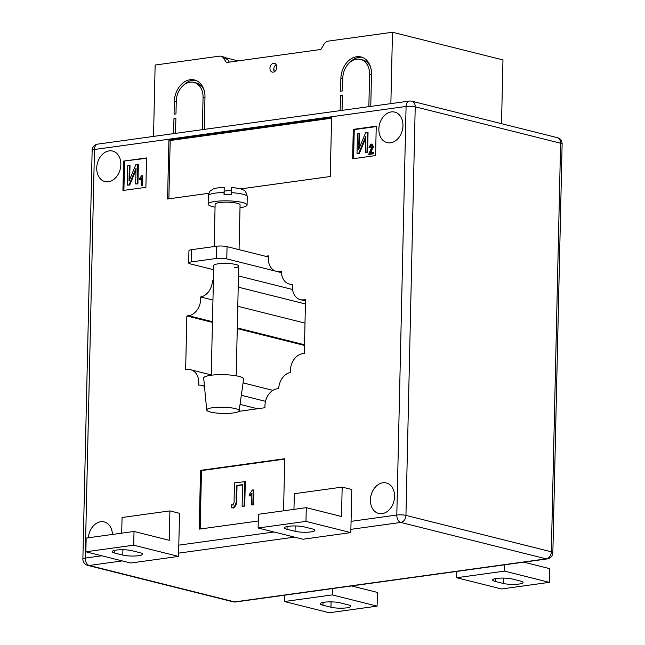 <?xml version="1.0" encoding="UTF-8"?>
<svg xmlns="http://www.w3.org/2000/svg" width="645" height="645" viewBox="0 0 645 645"><rect width="100%" height="100%" fill="white"/><g stroke="black" fill="none" stroke-linecap="round" stroke-linejoin="round"><path stroke-width="0.97" d="M276.189 64.702A4.491 3.37 -75.9 0 0 273.778 69.184A4.491 3.37 -75.9 0 0 274.423 71.756M269.941 68.225A4.491 3.37 -75.9 0 0 272.287 72.103A4.491 3.37 -75.9 0 0 276.826 67.273A4.491 3.37 -75.9 0 0 274.472 63.387A4.491 3.37 -75.9 0 0 269.941 68.225M370.77 106.401L371.496 74.215A19.971 14.98 -75.9 0 0 361.039 56.962A19.971 14.98 -75.9 0 0 340.874 78.448L340.584 91.187L342.503 90.921L342.785 78.182A17.471 13.11 -75.9 0 1 360.434 59.38A17.471 13.11 -75.9 0 1 369.585 74.481L368.851 106.667M153.526 136.409L155.147 65.032L219.268 56.18A7.49 5.62 104.1 0 1 220.921 56.26A7.49 5.62 104.1 0 1 223.734 58.389L226.371 62.517L320.928 49.463L323.766 44.57A7.49 5.62 -75.9 0 1 328.369 41.103L392.483 32.25L390.87 103.627M175.859 119.067L173.965 118.591L173.626 133.636M173.965 118.591L175.875 118.333L175.537 133.37M176.254 101.926L174.352 101.45L174.061 114.181L175.98 113.923L176.27 101.184A17.471 13.11 104.1 0 1 193.911 82.383A17.471 13.11 104.1 0 1 203.062 97.484L202.337 129.669M174.352 101.45A19.971 14.98 104.1 0 1 194.516 79.964A19.971 14.98 104.1 0 1 204.981 97.218L204.247 129.403M342.382 96.073L340.487 95.597L340.141 110.634M340.487 95.597L342.398 95.331L342.06 110.368M392.483 32.25L502.971 59.92L501.528 123.671M275.867 70.353L273.803 69.837M238.118 60.896L226.258 57.929M220.921 56.26L224.758 57.22A7.49 5.62 104.1 0 1 227.58 59.348L229.338 62.114M183.527 85.221A19.971 14.98 104.1 0 1 195.701 80.327M193.911 82.383L196.314 82.987A17.471 13.11 104.1 0 1 204.134 90.373M370.649 67.378A17.471 13.11 -75.9 0 0 362.837 59.985L360.434 59.38M362.224 57.332A19.971 14.98 -75.9 0 0 350.05 62.218M233.345 412.937A16.222 3.104 1.3 0 1 216.204 413.01A16.222 3.104 1.3 0 1 206.714 410.035A16.222 3.104 1.3 0 1 212.528 407.729A16.222 3.104 1.3 0 1 229.999 407.696A16.222 3.104 1.3 0 1 239.15 410.768A16.222 3.104 1.3 0 1 233.345 412.937M206.714 410.035L203.691 378.123A19.971 3.814 1.3 0 1 210.842 375.285A19.971 3.814 1.3 0 1 232.345 375.245A19.971 3.814 1.3 0 1 243.608 379.026L239.15 410.768M239.061 249.647L240.077 204.86A12.481 2.386 -178.7 0 0 227.62 202.191A12.481 2.386 -178.7 0 0 215.124 204.296L214.164 246.559M215.059 207.15A19.471 3.725 1.3 0 1 208.133 204.134A19.471 3.725 1.3 0 1 227.629 200.853A19.471 3.725 1.3 0 1 247.067 205.021A19.471 3.725 1.3 0 1 240.013 207.714M231.7 187.461C238.868 188.348 242.56 189.138 242.786 189.807C244.923 190.114 246.414 192.412 247.253 196.693A19.471 3.725 -178.7 0 0 231.563 192.678L231.515 194.637A19.471 3.725 -178.7 0 0 227.774 194.484A19.471 3.725 -178.7 0 0 224.033 194.476L224.073 192.516A19.471 3.725 -178.7 0 0 208.327 195.806L208.133 204.134M224.097 194.476L224.186 190.517L224.138 194.476M208.327 195.806C209.133 192.436 210.012 190.646 210.971 190.444C213.834 188.896 212.294 188.203 224.21 187.292L224.073 194.476M231.563 192.678L231.7 187.59M224.21 187.421L224.073 192.516M234.216 267.82A12.481 2.386 -178.7 0 0 238.69 266.095A12.481 2.386 -178.7 0 0 231.515 263.773A12.481 2.386 -178.7 0 0 218.203 263.813A12.481 2.386 -178.7 0 0 213.737 265.53L211.246 375.229M138.602 555.708A11.231 2.145 -178.7 0 0 142.626 554.16A11.231 2.145 -178.7 0 0 140.013 552.709L132.007 550.709A11.231 2.145 -178.7 0 0 119.583 549.79A11.231 2.145 -178.7 0 0 112.166 551.644A11.231 2.145 -178.7 0 0 114.778 553.087L122.784 555.087A11.231 2.145 -178.7 0 0 138.602 555.708M312.277 528.916A11.231 2.145 1.3 0 1 314.889 530.359A11.231 2.145 1.3 0 1 310.866 531.915A11.231 2.145 1.3 0 1 295.047 531.295L287.041 529.295A11.231 2.145 1.3 0 1 284.429 527.852A11.231 2.145 1.3 0 1 291.846 525.997A11.231 2.145 1.3 0 1 304.271 526.917L312.277 528.916M322.943 605.22A11.231 2.145 1.3 0 1 320.323 603.776A11.231 2.145 1.3 0 1 324.346 602.228A11.231 2.145 1.3 0 1 340.165 602.841L348.179 604.849A11.231 2.145 1.3 0 1 350.791 606.292A11.231 2.145 1.3 0 1 343.374 608.138A11.231 2.145 1.3 0 1 330.95 607.227L322.943 605.22L323.008 602.454M496.61 578.436A11.231 2.145 -178.7 0 0 492.587 579.984A11.231 2.145 -178.7 0 0 495.207 581.427L503.213 583.435A11.231 2.145 -178.7 0 0 515.637 584.346A11.231 2.145 -178.7 0 0 523.055 582.5A11.231 2.145 -178.7 0 0 520.442 581.056L512.428 579.049A11.231 2.145 -178.7 0 0 496.61 578.436M394.555 496.545A15.722 11.795 104.1 0 1 378.671 513.46A15.722 11.795 104.1 0 1 370.44 499.875A15.722 11.795 104.1 0 1 386.315 482.952A15.722 11.795 104.1 0 1 394.555 496.545M120.841 164.66A15.722 11.795 104.1 0 1 104.966 181.576A15.722 11.795 104.1 0 1 96.726 167.99A15.722 11.795 104.1 0 1 112.601 151.067A15.722 11.795 104.1 0 1 120.841 164.66M402.972 125.686A15.722 11.795 104.1 0 1 387.089 142.609A15.722 11.795 104.1 0 1 378.857 129.024A15.722 11.795 104.1 0 1 394.732 112.101A15.722 11.795 104.1 0 1 402.972 125.686M204.497 386.573A15.343 11.513 -75.9 0 0 201.756 385.355A15.343 11.513 -75.9 0 0 198.644 385.154A15.343 11.513 -75.9 0 0 198.805 383.049A15.343 11.513 -75.9 0 0 190.767 369.787A15.343 11.513 -75.9 0 0 187.381 369.617L185.639 369.851L186.857 315.969L188.606 315.728A15.343 11.513 -75.9 0 0 200.716 299.038A15.343 11.513 -75.9 0 0 200.643 296.966A15.343 11.513 -75.9 0 0 212.463 280.688A15.343 11.513 -75.9 0 0 213.39 280.68M268.336 256.984L265.49 256.267L268.36 255.872L268.312 258.105A15.343 11.513 -75.9 0 0 276.35 271.368A15.343 11.513 -75.9 0 0 281.373 271.166A15.343 11.513 -75.9 0 0 289.411 284.074A15.343 11.513 -75.9 0 0 292.524 284.276A15.343 11.513 -75.9 0 0 300.401 299.643A15.343 11.513 -75.9 0 0 303.787 299.812L305.528 299.578L304.311 353.46L302.561 353.702A15.343 11.513 -75.9 0 0 290.516 372.463A15.343 11.513 -75.9 0 0 278.704 388.742A15.343 11.513 -75.9 0 0 264.966 405.512L264.918 407.745L238.771 411.349M208.859 193.282L167.571 198.983L168.909 140.191L331.603 117.721L330.264 176.512L240.504 188.912M231.619 190.138L224.186 191.162M376.245 126.21L375.575 155.598L352.613 158.775L353.275 129.379L376.245 126.21M88.365 537.769A15.722 11.795 104.1 0 1 104.184 521.918A15.722 11.795 104.1 0 1 112.424 534.447M223.597 413.445L222.807 413.437M123.59 161.105L146.56 157.928L145.891 187.324L122.929 190.501L123.59 161.105L146.552 158.307M258.274 520.983L199.192 529.142L200.531 470.35L284.743 458.724L283.566 510.808M169.909 510.896L169.248 540.292L134.015 531.464L86.164 538.075L85.858 551.789L130.693 563.021L178.544 556.409L179.52 513.299L169.909 510.896L122.058 517.508L121.703 533.165M293.967 509.373L294.322 493.707L342.173 487.104L351.783 489.507L350.807 532.617L302.957 539.228L258.121 527.997L305.972 521.386L350.807 532.617M304.488 345.43L237.271 328.595M212.447 322.371L186.857 315.969M304.996 323.105L237.779 306.27M212.955 300.054L200.643 296.966M305.432 303.972L238.215 287.138M213.382 280.914L212.463 280.688M353.581 158.638L354.242 129.621L353.275 129.379M354.242 129.621L376.237 126.581M371.06 144.012L372.939 146.496L369.819 152.938L372.802 152.526L373.439 152.688L373.415 153.833L369.335 154.397L368.698 154.236L372.141 146.584L371.004 145.036L371.625 145.19L370.391 147.399L368.956 147.221L371.06 144.012L372.334 144.198M371.697 144.174L373.576 146.649L370.456 153.099M359.055 133.588L358.693 149.366L365.651 132.677L367.408 132.435L366.965 152.035L365.368 152.252L365.731 136.442L358.765 153.163L357.016 153.405L357.467 133.813L359.692 133.749L359.378 147.737M367.408 132.435L368.045 132.596L367.602 152.196L365.368 152.252M365.691 138.24L359.402 153.325L357.016 153.405M123.896 190.364L124.558 161.347M139.651 179.657L139.675 178.512L141.602 175.706L142.763 175.795L142.537 185.72L141.102 185.671L141.279 177.907L139.651 179.657L140.287 179.818L141.255 178.931M129.371 165.314L129.016 181.092L135.966 164.402L137.724 164.161L137.28 183.752L135.684 183.978L136.047 168.168L129.081 184.889L127.331 185.131L127.783 165.531L130.008 165.475L129.693 179.455M137.724 164.161L138.361 164.322L137.917 183.914L135.684 183.978M136.006 169.966L129.718 185.05L127.331 185.131M168.861 198.805L170.191 140.513L168.909 140.191M170.191 140.513L331.586 118.22M200.168 529.005L201.49 470.592L200.531 470.35M201.49 470.592L284.735 459.095M249.486 495.9L249.526 494.183L252.413 489.982L253.832 490.031L253.493 504.922L251.655 504.93L251.921 493.28L249.486 495.9L250.123 496.061L251.897 494.36M232.498 505.035L231.603 504.841L232.498 505.035C233.837 503.971 234.361 502.326 234.071 500.109L234.466 482.879L245.294 481.638L244.745 506.132L242.109 506.244L242.601 484.613L236.392 485.475L237.029 485.629L236.747 498.206C237.32 502.64 236.231 505.906 233.482 508.002L231.176 507.752L231.603 504.841L232.337 505.043M242.601 484.863L237.029 485.629M129.081 184.889L129.718 185.05M137.28 183.752L137.917 183.914M142.118 175.633L141.892 185.558L142.537 185.72M141.892 185.558L141.102 185.671M358.765 153.163L359.402 153.325M366.965 152.035L367.602 152.196M371.044 150.874L371.681 151.035M372.939 146.496L373.576 146.649M371.335 145.052L369.746 147.237L370.391 147.399M369.746 147.237L368.956 147.221M372.802 152.526L372.77 153.671L373.415 153.833M372.77 153.671L368.698 154.236M236.392 485.475L236.102 498.045C236.683 502.479 235.594 505.745 232.837 507.841L233.482 508.002M232.837 507.841L231.176 507.752M244.657 481.476L244.1 505.97L244.745 506.132M244.1 505.97L242.109 506.244M253.187 489.878L252.848 504.761L253.493 504.922M252.848 504.761L251.655 504.93M504.672 564.802L504.527 571.115L456.676 577.726L456.821 571.406M523.821 562.158L549.669 568.632L549.363 582.346L504.527 571.115M549.363 582.346L501.512 588.958L456.676 577.726M284.558 595.206L284.413 601.519L332.264 594.908L332.409 588.595M351.557 585.95L377.406 592.424L377.099 606.139L329.248 612.75L284.413 601.519M377.099 606.139L332.264 594.908M342.173 487.104L341.511 516.492L306.278 507.671L305.972 521.386M306.278 507.671L258.427 514.283L258.121 527.997M134.015 531.464L133.709 545.186L178.544 556.409M133.709 545.186L85.858 551.789M265.49 256.267L227.056 246.648L226.782 258.895A7.49 1.435 -178.7 0 0 216.236 258.484L191.355 261.918A7.49 1.435 -178.7 0 0 188.671 262.95A7.49 1.435 -178.7 0 0 190.412 263.918L213.64 269.731M188.671 262.95L188.953 250.703A7.49 1.435 1.3 0 1 191.63 249.671L191.355 261.918M216.236 258.484L216.51 246.237L191.63 249.671M216.51 246.237A7.49 1.435 1.3 0 1 227.056 246.648M238.465 275.947L292.548 289.492M275.391 271.069L226.782 258.895M227.58 59.348L223.734 58.389M204.965 97.959L203.062 97.484M371.48 74.957L369.585 74.481M342.769 78.924L340.874 78.448M495.271 578.662L495.207 581.427M304.505 344.753L237.287 327.918M212.463 321.702L188.606 315.728M178.794 545.146L274.044 531.988M351.057 521.354L396.804 515.033L406.076 106.457L94.476 149.495L85.205 558.07L101.781 555.78M415.219 106.812L405.947 515.387L551.338 551.806L560.61 143.23L415.219 106.812A6.49 4.87 -75.9 0 0 411.816 101.209A6.49 6.49 0 0 0 409.349 101.072A6.49 4.112 -97.9 0 0 406.076 106.457A6.49 1.242 -178.7 0 1 415.219 106.812M122.284 560.916L89.22 565.48L234.611 601.898L546.218 558.86L400.827 522.442L350.88 529.343M294.547 537.124L178.617 553.136M305.512 300.248L303.787 299.812M557.216 137.619A6.49 4.87 104.1 0 1 560.61 143.23A6.49 1.242 -178.7 0 1 562.126 144.061A6.49 6.49 0 0 0 557.216 137.619L411.816 101.209M552.854 552.636A6.49 1.242 -178.7 0 0 551.338 551.806A6.49 4.87 104.1 0 1 546.218 558.86A6.49 4.112 -97.9 0 0 547.25 558.917A6.49 6.49 0 0 0 552.854 552.636L562.126 144.061M97.75 144.109A6.49 6.49 0 0 0 92.146 150.398A6.49 1.242 -178.7 0 1 94.476 149.495A6.49 4.112 -97.9 0 1 97.75 144.109L409.349 101.072M405.947 515.387A6.49 1.242 -178.7 0 0 396.804 515.033A6.49 4.112 -97.9 0 0 400.827 522.442A6.49 4.87 -75.9 0 0 405.947 515.387M235.651 601.954A6.49 4.112 -97.9 0 1 234.611 601.898A6.49 4.87 -75.9 0 1 233.184 601.825A6.49 6.49 0 0 0 235.651 601.954L547.25 558.917M82.874 558.965A6.49 6.49 0 0 0 87.784 565.407A6.49 4.87 104.1 0 0 89.22 565.48A6.49 4.112 -97.9 0 1 85.205 558.07A6.49 1.242 -178.7 0 0 82.874 558.965L92.146 150.398M236.102 498.045L236.747 498.206M503.334 578.081L503.213 583.435M331.07 601.874L330.95 607.227M287.106 526.522L287.041 529.295M295.168 525.949L295.047 531.295M114.842 550.314L114.778 553.087M122.905 549.742L122.784 555.087M247.253 196.693L247.067 205.021M236.199 375.793L238.69 266.095M257.532 408.761L240.045 404.383M265.506 401.327L241.327 395.272M204.441 386.033L201.756 385.355M272.908 390.362L243.068 382.888M211.254 374.914L190.767 369.787M281.422 272.633L276.35 271.368M292.459 284.832L289.411 284.074M305.496 300.917L300.401 299.643M233.184 601.825L87.784 565.407"/></g></svg>
